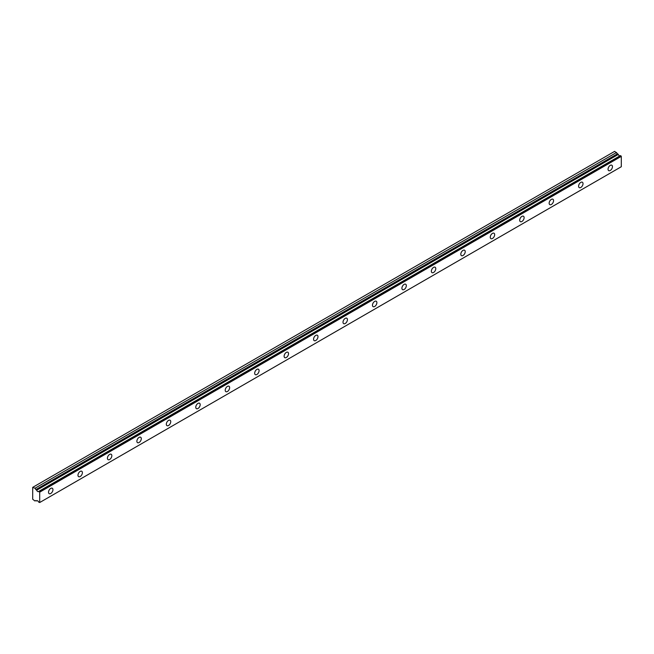 <?xml version="1.0" encoding="UTF-8"?>
<svg xmlns="http://www.w3.org/2000/svg" width="654" height="654" viewBox="0 0 654 654"><rect width="100%" height="100%" fill="white"/><g stroke="black" fill="none" stroke-linecap="round" stroke-linejoin="round"><path stroke-width="0.98" d="M37.131 500.702L36.673 500.972A1.668 0.965 60 0 1 36.869 500.784A1.668 0.965 60 0 1 38.733 502.158L39.698 502.525L39.698 492.151L38.831 491.399L620.442 155.611L38.758 491.391A1.668 0.965 60 0 1 38.537 491.595A1.668 0.965 60 0 1 37.703 491.514A1.668 0.965 60 0 1 36.673 490.222L618.283 154.434L36.673 490.222M619.869 155.889A1.668 0.965 60 0 1 619.313 155.726A1.668 0.965 60 0 1 618.283 154.434M610.256 170.473A3.123 1.807 120 0 0 612.299 167.726A3.123 1.807 120 0 0 611.817 165.225A3.123 1.807 120 0 0 610.256 165.372A3.123 1.807 120 0 0 608.22 168.127A3.123 1.807 120 0 0 608.694 170.629A3.123 1.807 120 0 0 610.256 170.473M50.734 493.508A3.123 1.807 120 0 0 52.778 490.762A3.123 1.807 120 0 0 52.295 488.26A3.123 1.807 120 0 0 50.734 488.415A3.123 1.807 120 0 0 48.698 491.162A3.123 1.807 120 0 0 49.173 493.664A3.123 1.807 120 0 0 50.734 493.508M80.189 476.513A3.123 1.807 120 0 0 82.224 473.758A3.123 1.807 120 0 0 81.75 471.256A3.123 1.807 120 0 0 80.189 471.411A3.123 1.807 120 0 0 78.145 474.158A3.123 1.807 120 0 0 78.627 476.668A3.123 1.807 120 0 0 80.189 476.513M109.635 459.509A3.123 1.807 120 0 0 111.67 456.754A3.123 1.807 120 0 0 111.196 454.252A3.123 1.807 120 0 0 109.635 454.407A3.123 1.807 120 0 0 107.591 457.162A3.123 1.807 120 0 0 108.073 459.664A3.123 1.807 120 0 0 109.635 459.509M139.081 442.505A3.123 1.807 120 0 0 141.125 439.758A3.123 1.807 120 0 0 140.643 437.248A3.123 1.807 120 0 0 139.081 437.403A3.123 1.807 120 0 0 137.046 440.158A3.123 1.807 120 0 0 137.52 442.66A3.123 1.807 120 0 0 139.081 442.505M168.528 425.509A3.123 1.807 120 0 0 170.571 422.754A3.123 1.807 120 0 0 170.089 420.252A3.123 1.807 120 0 0 168.528 420.408A3.123 1.807 120 0 0 166.492 423.154A3.123 1.807 120 0 0 166.966 425.656A3.123 1.807 120 0 0 168.528 425.509M197.982 408.505A3.123 1.807 120 0 0 200.018 405.75A3.123 1.807 120 0 0 199.544 403.248A3.123 1.807 120 0 0 197.982 403.404A3.123 1.807 120 0 0 195.938 406.159A3.123 1.807 120 0 0 196.421 408.66A3.123 1.807 120 0 0 197.982 408.505M227.428 391.501A3.123 1.807 120 0 0 229.464 388.746A3.123 1.807 120 0 0 228.99 386.244A3.123 1.807 120 0 0 227.428 386.4A3.123 1.807 120 0 0 225.385 389.155A3.123 1.807 120 0 0 225.867 391.656A3.123 1.807 120 0 0 227.428 391.501M256.875 374.497A3.123 1.807 120 0 0 258.919 371.75A3.123 1.807 120 0 0 258.436 369.24A3.123 1.807 120 0 0 256.875 369.396A3.123 1.807 120 0 0 254.839 372.151A3.123 1.807 120 0 0 255.313 374.652A3.123 1.807 120 0 0 256.875 374.497M286.321 357.501A3.123 1.807 120 0 0 288.365 354.746A3.123 1.807 120 0 0 287.883 352.244A3.123 1.807 120 0 0 286.321 352.4A3.123 1.807 120 0 0 284.286 355.147A3.123 1.807 120 0 0 284.76 357.648A3.123 1.807 120 0 0 286.321 357.501M315.776 340.497A3.123 1.807 120 0 0 317.811 337.742A3.123 1.807 120 0 0 317.337 335.24A3.123 1.807 120 0 0 315.776 335.396A3.123 1.807 120 0 0 313.732 338.151A3.123 1.807 120 0 0 314.214 340.652A3.123 1.807 120 0 0 315.776 340.497M345.222 323.493A3.123 1.807 120 0 0 347.258 320.738A3.123 1.807 120 0 0 346.784 318.236A3.123 1.807 120 0 0 345.222 318.392A3.123 1.807 120 0 0 343.178 321.147A3.123 1.807 120 0 0 343.661 323.648A3.123 1.807 120 0 0 345.222 323.493M374.668 306.489A3.123 1.807 120 0 0 376.712 303.742A3.123 1.807 120 0 0 376.23 301.232A3.123 1.807 120 0 0 374.668 301.388A3.123 1.807 120 0 0 372.633 304.143A3.123 1.807 120 0 0 373.107 306.644A3.123 1.807 120 0 0 374.668 306.489M404.115 289.493A3.123 1.807 120 0 0 406.159 286.738A3.123 1.807 120 0 0 405.676 284.237A3.123 1.807 120 0 0 404.115 284.392A3.123 1.807 120 0 0 402.079 287.139A3.123 1.807 120 0 0 402.553 289.648A3.123 1.807 120 0 0 404.115 289.493M433.569 272.489A3.123 1.807 120 0 0 435.605 269.734A3.123 1.807 120 0 0 435.131 267.233A3.123 1.807 120 0 0 433.569 267.388A3.123 1.807 120 0 0 431.526 270.143A3.123 1.807 120 0 0 432.008 272.644A3.123 1.807 120 0 0 433.569 272.489M463.016 255.485A3.123 1.807 120 0 0 465.059 252.73A3.123 1.807 120 0 0 464.577 250.229A3.123 1.807 120 0 0 463.016 250.384A3.123 1.807 120 0 0 460.972 253.139A3.123 1.807 120 0 0 461.454 255.64A3.123 1.807 120 0 0 463.016 255.485M492.462 238.481A3.123 1.807 120 0 0 494.506 235.734A3.123 1.807 120 0 0 494.023 233.233A3.123 1.807 120 0 0 492.462 233.38A3.123 1.807 120 0 0 490.426 236.135A3.123 1.807 120 0 0 490.901 238.636A3.123 1.807 120 0 0 492.462 238.481M521.908 221.485A3.123 1.807 120 0 0 523.952 218.73A3.123 1.807 120 0 0 523.47 216.229A3.123 1.807 120 0 0 521.908 216.384A3.123 1.807 120 0 0 519.873 219.131A3.123 1.807 120 0 0 520.347 221.641A3.123 1.807 120 0 0 521.908 221.485M551.363 204.481A3.123 1.807 120 0 0 553.398 201.726A3.123 1.807 120 0 0 552.924 199.225A3.123 1.807 120 0 0 551.363 199.38A3.123 1.807 120 0 0 549.319 202.135A3.123 1.807 120 0 0 549.801 204.637A3.123 1.807 120 0 0 551.363 204.481M580.809 187.477A3.123 1.807 120 0 0 582.853 184.722A3.123 1.807 120 0 0 582.371 182.221A3.123 1.807 120 0 0 580.809 182.376A3.123 1.807 120 0 0 578.765 185.131A3.123 1.807 120 0 0 579.248 187.633A3.123 1.807 120 0 0 580.809 187.477M36.583 490.099L34.981 488.244L32.7 487.353L32.7 499.247L34.981 500.997L35.79 500.523L36.673 500.972M33.068 487.14L614.67 151.352L618.185 154.311M620.36 155.603L38.782 491.383M620.442 155.611L621.3 156.363L621.3 166.737L39.698 502.525M39.698 492.151L621.3 156.363M616.591 152.456L34.981 488.244M39.477 491.767L621.079 155.979M617.401 153.853L35.79 489.642M37.147 500.702L36.657 500.989"/></g></svg>
